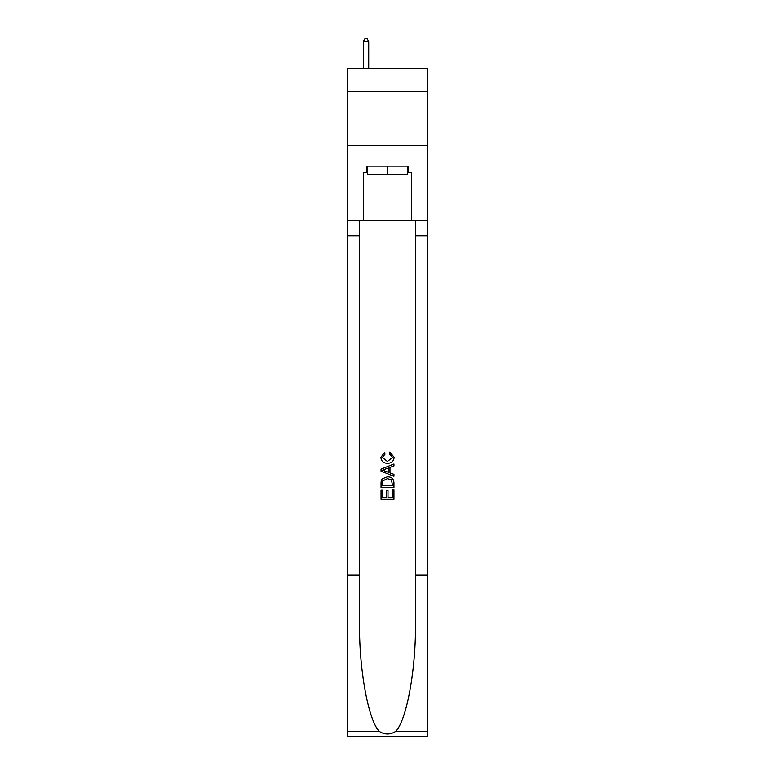 <?xml version="1.0" encoding="UTF-8"?>
<svg xmlns="http://www.w3.org/2000/svg" width="775" height="775" viewBox="0 0 775 775"><rect width="100%" height="100%" fill="white"/><g stroke="black" fill="none" stroke-linecap="round" stroke-linejoin="round"><path stroke-width="1.16" d="M427.238 91.808L427.238 68.181L347.762 68.181L347.762 91.808L427.238 91.808L427.238 145.516L347.762 145.516L347.762 91.808M407.582 166.131L407.582 174.724L367.418 174.724L367.418 166.131M387.5 166.131L387.5 174.724M392.45 489.907L392.45 497.502L387.994 497.502L392.45 497.502L392.45 489.907L393.942 489.907L393.942 499.323L381.048 499.323L381.048 490.236L381.048 499.323M386.502 490.73L386.502 497.502L382.54 497.502L386.502 497.502L386.502 490.73L387.994 490.73L387.994 497.502M382.162 478.863L381.232 480.742L382.162 478.863L387.423 476.848C391.549 476.828 393.719 478.814 393.942 482.806L393.942 487.427L381.048 487.427L381.048 483.019L381.048 487.427M389.815 452.067L389.389 453.879L389.815 452.067L394.107 457.327C393.758 461.28 391.52 463.276 387.403 463.295L387.403 463.295C383.441 463.218 381.271 461.232 380.883 457.357L384.632 452.397L385.02 454.208L382.375 457.453L387.393 461.483L392.615 457.492L389.389 453.879M395.812 731.348L427.238 731.348L427.238 736.25L347.762 736.25L347.762 575.137L359.522 575.137L359.522 623.042C358.951 668.815 368.241 719.965 379.188 731.348C384.729 734.884 390.261 734.884 395.812 731.348C406.759 719.965 416.049 668.815 415.478 623.042L415.478 220.701M381.048 469.137L381.048 471.181L393.942 476.296L381.048 471.181L381.048 469.137L393.942 464.012L381.048 469.137M415.478 575.137L427.238 575.137L427.238 145.516M347.762 575.137L347.762 145.516M359.522 220.701L359.522 575.137M427.238 731.348L427.238 575.137M347.762 220.701L363.33 220.701L363.33 172.583L367.418 172.583M407.582 172.583L408.231 172.583L408.231 166.131L366.769 166.131L366.769 172.583M408.231 172.583L411.67 172.583L411.67 220.701L427.238 220.701M363.33 220.701L411.67 220.701M393.942 464.012L393.942 465.94L389.97 467.412L389.97 472.905L393.942 474.368L393.942 476.296M384.913 471.035L388.488 472.353L388.488 467.955L382.54 470.154L384.913 471.035M388.488 467.955L388.488 472.353M381.048 483.019L381.232 480.742M391.54 479.909L392.45 485.605L391.54 479.909L387.393 478.669L382.802 480.868L382.54 485.605L392.45 485.605L382.54 485.605M381.048 490.236L382.54 490.236L382.54 497.502M368.706 68.181L368.706 41.54L363.33 41.54L363.33 68.181M363.33 41.54L364.948 38.75L367.088 38.75L368.706 41.54M415.478 235.736L427.238 235.736M359.522 235.736L347.762 235.736M347.762 731.348L379.188 731.348"/></g></svg>
